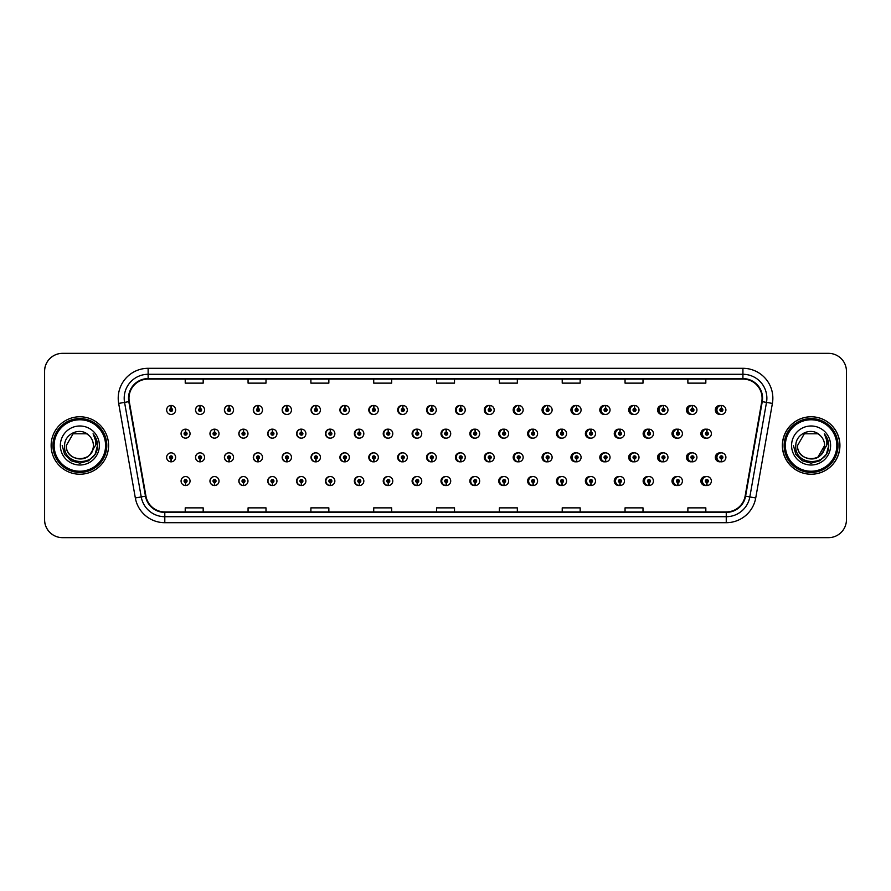 <?xml version="1.0" encoding="UTF-8"?>
<svg xmlns="http://www.w3.org/2000/svg" width="891" height="891" viewBox="0 0 891 891"><rect width="100%" height="100%" fill="white"/><g stroke="black" fill="none" stroke-linecap="round" stroke-linejoin="round"><path stroke-width="1.34" d="M204.574 409.96A4.488 4.488 0 0 0 200.286 405.472A4.488 4.488 0 0 1 204.574 409.96A4.488 4.488 0 0 1 200.085 414.449A4.488 4.488 0 0 1 195.597 409.96A4.488 4.488 0 0 1 199.896 405.472L200.018 408.457A1.492 1.492 0 0 0 198.593 409.96A1.492 1.492 0 0 0 200.085 411.453A1.492 1.492 0 0 0 201.589 409.96A1.492 1.492 0 0 0 200.152 408.457L200.286 405.472A4.488 4.488 0 0 0 195.519 409.96A4.488 4.488 0 0 0 200.052 414.449M233.542 409.96A4.488 4.488 0 0 0 229.243 405.472A4.488 4.488 0 0 1 233.542 409.96A4.488 4.488 0 0 1 229.054 414.449A4.488 4.488 0 0 1 224.565 409.96A4.488 4.488 0 0 1 228.853 405.472L228.987 408.457A1.492 1.492 0 0 0 227.55 409.96A1.492 1.492 0 0 0 229.054 411.453A1.492 1.492 0 0 0 230.546 409.96A1.492 1.492 0 0 0 229.121 408.457L229.243 405.472A4.488 4.488 0 0 0 224.398 409.96A4.488 4.488 0 0 0 228.965 414.438M258.212 405.494A4.488 4.488 0 0 0 253.278 409.96A4.488 4.488 0 0 0 257.889 414.438M287.169 405.494A4.488 4.488 0 0 0 282.157 409.96A4.488 4.488 0 0 0 286.813 414.438M316.127 405.505A4.488 4.488 0 0 0 311.026 409.96A4.488 4.488 0 0 0 315.726 414.438M344.65 405.472A4.488 4.488 0 0 0 339.905 409.96A4.488 4.488 0 0 0 344.65 414.438M373.563 405.483A4.488 4.488 0 0 0 368.785 409.96A4.488 4.488 0 0 0 373.563 414.438M402.487 405.483A4.488 4.488 0 0 0 397.664 409.96A4.488 4.488 0 0 0 402.487 414.426M431.411 405.483A4.488 4.488 0 0 0 426.544 409.96A4.488 4.488 0 0 0 431.411 414.426M460.324 405.483A4.488 4.488 0 0 0 455.424 409.96A4.488 4.488 0 0 0 460.324 414.426M489.248 405.494A4.488 4.488 0 0 0 484.303 409.96A4.488 4.488 0 0 0 489.248 414.415M518.172 405.494A4.488 4.488 0 0 0 513.183 409.96A4.488 4.488 0 0 0 518.172 414.415M547.085 405.505A4.488 4.488 0 0 0 542.051 409.96A4.488 4.488 0 0 0 547.085 414.415M576.009 405.505A4.488 4.488 0 0 0 570.931 409.96A4.488 4.488 0 0 0 576.009 414.404M604.933 405.516A4.488 4.488 0 0 0 599.81 409.96A4.488 4.488 0 0 0 604.933 414.404M633.846 405.516A4.488 4.488 0 0 0 628.69 409.96A4.488 4.488 0 0 0 633.846 414.393M662.77 405.528A4.488 4.488 0 0 0 657.569 409.96A4.488 4.488 0 0 0 662.77 414.382M691.683 405.528A4.488 4.488 0 0 0 686.449 409.96A4.488 4.488 0 0 0 691.683 414.382M720.607 405.539A4.488 4.488 0 0 0 715.328 409.96A4.488 4.488 0 0 0 720.607 414.371M445.845 476.574A4.488 4.488 0 0 0 440.978 481.04A4.488 4.488 0 0 0 445.845 485.517M446.035 485.495A4.488 4.488 0 0 0 446.413 485.428L446.313 483.134M416.932 476.574A4.488 4.488 0 0 0 412.099 481.04A4.488 4.488 0 0 0 416.932 485.517M417.066 485.506A4.488 4.488 0 0 0 417.456 485.45L417.356 483.134M388.008 476.562A4.488 4.488 0 0 0 383.23 481.04A4.488 4.488 0 0 0 388.008 485.517M383.809 481.04A4.488 4.488 0 0 0 388.108 485.528A4.488 4.488 0 0 1 383.809 481.04A4.488 4.488 0 0 1 388.298 476.551A4.488 4.488 0 0 1 392.786 481.04A4.488 4.488 0 0 1 388.498 485.528L388.365 482.543A1.492 1.492 0 0 0 389.801 481.04A1.492 1.492 0 0 0 388.298 479.547A1.492 1.492 0 0 0 386.805 481.04A1.492 1.492 0 0 0 388.231 482.543L388.108 485.528A4.488 4.488 0 0 0 388.498 485.461L388.387 483.134M359.084 476.562A4.488 4.488 0 0 0 354.351 481.04A4.488 4.488 0 0 0 359.084 485.528M354.852 481.04A4.488 4.488 0 0 0 359.14 485.528A4.488 4.488 0 0 1 354.852 481.04A4.488 4.488 0 0 1 359.34 476.551A4.488 4.488 0 0 1 363.829 481.04A4.488 4.488 0 0 1 359.53 485.528L359.407 482.543A1.492 1.492 0 0 0 360.833 481.04A1.492 1.492 0 0 0 359.34 479.547A1.492 1.492 0 0 0 357.837 481.04A1.492 1.492 0 0 0 359.273 482.543L359.14 485.528A4.488 4.488 0 0 0 359.53 485.472L359.429 483.134M301.247 476.562A4.488 4.488 0 0 0 296.592 481.04A4.488 4.488 0 0 0 301.603 485.506L301.503 483.134M330.171 476.562A4.488 4.488 0 0 0 325.471 481.04A4.488 4.488 0 0 0 330.572 485.495L330.472 483.134M214.486 476.551A4.488 4.488 0 0 0 209.953 481.04A4.488 4.488 0 0 0 214.72 485.528L214.597 482.543A1.492 1.492 0 0 0 216.023 481.04A1.492 1.492 0 0 0 214.531 479.547A1.492 1.492 0 0 0 213.027 481.04A1.492 1.492 0 0 0 214.464 482.543L214.497 481.641A0.601 0.601 0 0 1 213.929 481.04A0.601 0.601 0 0 1 214.531 480.449A0.601 0.601 0 0 1 215.132 481.04A0.601 0.601 0 0 1 214.553 481.641L214.597 482.543M243.41 476.562A4.488 4.488 0 0 0 238.833 481.04A4.488 4.488 0 0 0 243.689 485.517L243.555 482.543A1.492 1.492 0 0 0 244.992 481.04A1.492 1.492 0 0 0 243.488 479.547A1.492 1.492 0 0 0 241.996 481.04A1.492 1.492 0 0 0 243.421 482.543L243.466 481.641A0.601 0.601 0 0 1 242.887 481.04A0.601 0.601 0 0 1 243.488 480.449A0.601 0.601 0 0 1 244.089 481.04A0.601 0.601 0 0 1 243.521 481.641L243.555 482.543M272.323 476.562A4.488 4.488 0 0 0 267.712 481.04A4.488 4.488 0 0 0 272.646 485.506L272.546 483.134M474.769 476.574A4.488 4.488 0 0 0 469.858 481.04A4.488 4.488 0 0 0 474.769 485.517M503.682 476.585A4.488 4.488 0 0 0 498.737 481.04A4.488 4.488 0 0 0 503.682 485.506M532.606 476.585A4.488 4.488 0 0 0 527.617 481.04A4.488 4.488 0 0 0 532.606 485.506M561.53 476.585A4.488 4.488 0 0 0 556.496 481.04A4.488 4.488 0 0 0 561.53 485.495M590.443 476.596A4.488 4.488 0 0 0 585.376 481.04A4.488 4.488 0 0 0 590.443 485.495M619.368 476.596A4.488 4.488 0 0 0 614.255 481.04A4.488 4.488 0 0 0 619.368 485.484M648.292 476.607A4.488 4.488 0 0 0 643.135 481.04A4.488 4.488 0 0 0 648.292 485.484M677.205 476.618A4.488 4.488 0 0 0 672.003 481.04A4.488 4.488 0 0 0 677.205 485.472M706.129 476.618A4.488 4.488 0 0 0 700.883 481.04A4.488 4.488 0 0 0 706.129 485.472M185.506 482.543L185.373 485.528A4.488 4.488 0 0 0 185.762 485.528L185.629 482.543A1.492 1.492 0 0 0 187.065 481.04A1.492 1.492 0 0 0 185.562 479.547A1.492 1.492 0 0 0 184.069 481.04A1.492 1.492 0 0 0 185.506 482.543L185.54 481.641A0.601 0.601 0 0 1 184.972 481.04A0.601 0.601 0 0 1 185.562 480.449A0.601 0.601 0 0 1 186.163 481.04A0.601 0.601 0 0 1 185.595 481.641L185.629 482.543M431.411 452.873A4.488 4.488 0 0 0 426.544 457.35A4.488 4.488 0 0 0 431.411 461.816M427.301 457.35A4.488 4.488 0 0 0 431.589 461.828A4.488 4.488 0 0 1 427.301 457.35A4.488 4.488 0 0 1 431.79 452.862A4.488 4.488 0 0 1 436.278 457.35A4.488 4.488 0 0 1 431.979 461.828L431.845 458.843A1.492 1.492 0 0 0 433.282 457.35A1.492 1.492 0 0 0 431.79 455.847A1.492 1.492 0 0 0 430.286 457.35A1.492 1.492 0 0 0 431.723 458.843L431.589 461.828A4.488 4.488 0 0 0 431.979 461.738M402.487 452.873A4.488 4.488 0 0 0 397.664 457.35A4.488 4.488 0 0 0 402.487 461.828M398.333 457.35A4.488 4.488 0 0 0 402.632 461.828A4.488 4.488 0 0 1 398.333 457.35A4.488 4.488 0 0 1 402.821 452.862A4.488 4.488 0 0 1 407.31 457.35A4.488 4.488 0 0 1 403.022 461.828L402.888 458.843A1.492 1.492 0 0 0 404.314 457.35A1.492 1.492 0 0 0 402.821 455.847A1.492 1.492 0 0 0 401.329 457.35A1.492 1.492 0 0 0 402.754 458.843L402.632 461.828A4.488 4.488 0 0 0 403.01 461.75M373.563 452.873A4.488 4.488 0 0 0 368.785 457.35A4.488 4.488 0 0 0 373.563 461.828M369.375 457.35A4.488 4.488 0 0 0 373.663 461.828A4.488 4.488 0 0 1 369.375 457.35A4.488 4.488 0 0 1 373.864 452.862A4.488 4.488 0 0 1 378.352 457.35A4.488 4.488 0 0 1 374.053 461.828L373.93 458.843A1.492 1.492 0 0 0 375.356 457.35A1.492 1.492 0 0 0 373.864 455.847A1.492 1.492 0 0 0 372.36 457.35A1.492 1.492 0 0 0 373.797 458.843L373.663 461.828A4.488 4.488 0 0 0 374.053 461.772M286.813 452.862A4.488 4.488 0 0 0 282.157 457.35A4.488 4.488 0 0 0 287.169 461.805L287.036 458.843A1.492 1.492 0 0 0 288.472 457.35A1.492 1.492 0 0 0 286.98 455.847A1.492 1.492 0 0 0 285.476 457.35A1.492 1.492 0 0 0 286.913 458.843L286.947 457.941A0.601 0.601 0 0 1 286.379 457.35A0.601 0.601 0 0 1 286.98 456.749A0.601 0.601 0 0 1 287.57 457.35A0.601 0.601 0 0 1 287.002 457.941L287.036 458.843M257.889 452.862A4.488 4.488 0 0 0 253.278 457.35A4.488 4.488 0 0 0 258.212 461.816L258.078 458.843A1.492 1.492 0 0 0 259.504 457.35A1.492 1.492 0 0 0 258.011 455.847A1.492 1.492 0 0 0 256.519 457.35A1.492 1.492 0 0 0 257.945 458.843L257.989 457.941A0.601 0.601 0 0 1 257.41 457.35A0.601 0.601 0 0 1 258.011 456.749A0.601 0.601 0 0 1 258.613 457.35A0.601 0.601 0 0 1 258.034 457.941L258.078 458.843M228.965 452.862A4.488 4.488 0 0 0 224.398 457.35A4.488 4.488 0 0 0 229.243 461.816L229.121 458.843A1.492 1.492 0 0 0 230.546 457.35A1.492 1.492 0 0 0 229.054 455.847A1.492 1.492 0 0 0 227.55 457.35A1.492 1.492 0 0 0 228.987 458.843L229.02 457.941A0.601 0.601 0 0 1 228.452 457.35A0.601 0.601 0 0 1 229.054 456.749A0.601 0.601 0 0 1 229.644 457.35A0.601 0.601 0 0 1 229.076 457.941L229.121 458.843M200.052 452.862A4.488 4.488 0 0 0 195.519 457.35A4.488 4.488 0 0 0 200.286 461.828L200.152 458.843A1.492 1.492 0 0 0 201.589 457.35A1.492 1.492 0 0 0 200.085 455.847A1.492 1.492 0 0 0 198.593 457.35A1.492 1.492 0 0 0 200.018 458.843L200.063 457.941A0.601 0.601 0 0 1 199.495 457.35A0.601 0.601 0 0 1 200.085 456.749A0.601 0.601 0 0 1 200.687 457.35A0.601 0.601 0 0 1 200.119 457.941L200.152 458.843M344.65 452.862A4.488 4.488 0 0 0 339.905 457.35A4.488 4.488 0 0 0 344.65 461.828M340.407 457.35A4.488 4.488 0 0 0 344.706 461.828A4.488 4.488 0 0 1 340.407 457.35A4.488 4.488 0 0 1 344.895 452.862A4.488 4.488 0 0 1 349.383 457.35A4.488 4.488 0 0 1 345.095 461.828L344.962 458.843A1.492 1.492 0 0 0 346.399 457.35A1.492 1.492 0 0 0 344.895 455.847A1.492 1.492 0 0 0 343.403 457.35A1.492 1.492 0 0 0 344.839 458.843L344.706 461.828A4.488 4.488 0 0 0 345.095 461.783M315.726 452.862A4.488 4.488 0 0 0 311.026 457.35A4.488 4.488 0 0 0 316.127 461.794L316.004 458.843A1.492 1.492 0 0 0 317.43 457.35A1.492 1.492 0 0 0 315.937 455.847A1.492 1.492 0 0 0 314.445 457.35A1.492 1.492 0 0 0 315.871 458.843L315.915 457.941A0.601 0.601 0 0 1 315.336 457.35A0.601 0.601 0 0 1 315.937 456.749A0.601 0.601 0 0 1 316.539 457.35A0.601 0.601 0 0 1 315.96 457.941L316.004 458.843M460.324 452.884A4.488 4.488 0 0 0 455.424 457.35A4.488 4.488 0 0 0 460.324 461.816M456.259 457.35A4.488 4.488 0 0 0 460.547 461.828A4.488 4.488 0 0 1 456.259 457.35A4.488 4.488 0 0 1 460.747 452.862A4.488 4.488 0 0 1 465.236 457.35A4.488 4.488 0 0 1 460.948 461.828L460.814 458.843A1.492 1.492 0 0 0 462.24 457.35A1.492 1.492 0 0 0 460.747 455.847A1.492 1.492 0 0 0 459.255 457.35A1.492 1.492 0 0 0 460.68 458.843L460.547 461.828A4.488 4.488 0 0 0 460.937 461.716M489.248 452.884A4.488 4.488 0 0 0 484.303 457.35A4.488 4.488 0 0 0 489.248 461.816M518.172 452.884A4.488 4.488 0 0 0 513.183 457.35A4.488 4.488 0 0 0 518.172 461.805M547.085 452.895A4.488 4.488 0 0 0 542.051 457.35A4.488 4.488 0 0 0 547.085 461.805M576.009 452.895A4.488 4.488 0 0 0 570.931 457.35A4.488 4.488 0 0 0 576.009 461.794M604.933 452.906A4.488 4.488 0 0 0 599.81 457.35A4.488 4.488 0 0 0 604.933 461.794M633.846 452.906A4.488 4.488 0 0 0 628.69 457.35A4.488 4.488 0 0 0 633.846 461.783M662.77 452.918A4.488 4.488 0 0 0 657.569 457.35A4.488 4.488 0 0 0 662.77 461.783M691.683 452.929A4.488 4.488 0 0 0 686.449 457.35A4.488 4.488 0 0 0 691.683 461.772M720.607 452.929A4.488 4.488 0 0 0 715.328 457.35A4.488 4.488 0 0 0 720.607 461.761M171.061 458.843L170.927 461.828A4.488 4.488 0 0 0 171.328 461.828L171.195 458.843A1.492 1.492 0 0 0 172.62 457.35A1.492 1.492 0 0 0 171.128 455.847A1.492 1.492 0 0 0 169.635 457.35A1.492 1.492 0 0 0 171.061 458.843L171.105 457.941A0.601 0.601 0 0 1 170.526 457.35A0.601 0.601 0 0 1 171.128 456.749A0.601 0.601 0 0 1 171.729 457.35A0.601 0.601 0 0 1 171.15 457.941L171.195 458.843M445.845 429.184A4.488 4.488 0 0 0 440.978 433.65A4.488 4.488 0 0 0 445.845 438.127M416.932 429.172A4.488 4.488 0 0 0 412.099 433.65A4.488 4.488 0 0 0 416.932 438.127M388.008 429.172A4.488 4.488 0 0 0 383.23 433.65A4.488 4.488 0 0 0 388.008 438.127M359.084 429.172A4.488 4.488 0 0 0 354.351 433.65A4.488 4.488 0 0 0 359.084 438.138M305.903 433.65A4.488 4.488 0 0 0 301.615 429.172A4.488 4.488 0 0 1 305.903 433.65A4.488 4.488 0 0 1 301.414 438.138A4.488 4.488 0 0 1 296.926 433.65A4.488 4.488 0 0 1 301.214 429.172L301.347 432.157A1.492 1.492 0 0 0 299.922 433.65A1.492 1.492 0 0 0 301.414 435.153A1.492 1.492 0 0 0 302.907 433.65A1.492 1.492 0 0 0 301.481 432.157L301.615 429.172A4.488 4.488 0 0 0 296.592 433.65A4.488 4.488 0 0 0 301.247 438.138M334.86 433.65A4.488 4.488 0 0 0 330.572 429.172A4.488 4.488 0 0 1 334.86 433.65A4.488 4.488 0 0 1 330.372 438.138A4.488 4.488 0 0 1 325.883 433.65A4.488 4.488 0 0 1 330.182 429.172L330.316 432.157A1.492 1.492 0 0 0 328.879 433.65A1.492 1.492 0 0 0 330.372 435.153A1.492 1.492 0 0 0 331.875 433.65A1.492 1.492 0 0 0 330.438 432.157L330.572 429.172A4.488 4.488 0 0 0 325.471 433.65A4.488 4.488 0 0 0 330.171 438.138M219.019 433.65A4.488 4.488 0 0 0 214.72 429.172A4.488 4.488 0 0 1 219.019 433.65A4.488 4.488 0 0 1 214.531 438.138A4.488 4.488 0 0 1 210.042 433.65A4.488 4.488 0 0 1 214.33 429.172L214.464 432.157A1.492 1.492 0 0 0 213.027 433.65A1.492 1.492 0 0 0 214.531 435.153A1.492 1.492 0 0 0 216.023 433.65A1.492 1.492 0 0 0 214.597 432.157L214.72 429.172A4.488 4.488 0 0 0 209.953 433.65A4.488 4.488 0 0 0 214.486 438.138M247.976 433.65A4.488 4.488 0 0 0 243.689 429.172A4.488 4.488 0 0 1 247.976 433.65A4.488 4.488 0 0 1 243.488 438.138A4.488 4.488 0 0 1 239 433.65A4.488 4.488 0 0 1 243.299 429.172L243.421 432.157A1.492 1.492 0 0 0 241.996 433.65A1.492 1.492 0 0 0 243.488 435.153A1.492 1.492 0 0 0 244.992 433.65A1.492 1.492 0 0 0 243.555 432.157L243.689 429.172A4.488 4.488 0 0 0 238.833 433.65A4.488 4.488 0 0 0 243.41 438.138M276.945 433.65A4.488 4.488 0 0 0 272.646 429.172A4.488 4.488 0 0 1 276.945 433.65A4.488 4.488 0 0 1 272.457 438.138A4.488 4.488 0 0 1 267.968 433.65A4.488 4.488 0 0 1 272.256 429.172L272.39 432.157A1.492 1.492 0 0 0 270.953 433.65A1.492 1.492 0 0 0 272.457 435.153A1.492 1.492 0 0 0 273.949 433.65A1.492 1.492 0 0 0 272.512 432.157L272.646 429.172A4.488 4.488 0 0 0 267.712 433.65A4.488 4.488 0 0 0 272.323 438.138M474.769 429.184A4.488 4.488 0 0 0 469.858 433.65A4.488 4.488 0 0 0 474.769 438.116M503.682 429.184A4.488 4.488 0 0 0 498.737 433.65A4.488 4.488 0 0 0 503.682 438.116M532.606 429.195A4.488 4.488 0 0 0 527.617 433.65A4.488 4.488 0 0 0 532.606 438.116M561.53 429.195A4.488 4.488 0 0 0 556.496 433.65A4.488 4.488 0 0 0 561.53 438.105M590.443 429.206A4.488 4.488 0 0 0 585.376 433.65A4.488 4.488 0 0 0 590.443 438.105M619.368 429.206A4.488 4.488 0 0 0 614.255 433.65A4.488 4.488 0 0 0 619.368 438.094M648.292 429.217A4.488 4.488 0 0 0 643.135 433.65A4.488 4.488 0 0 0 648.292 438.094M677.205 429.217A4.488 4.488 0 0 0 672.003 433.65A4.488 4.488 0 0 0 677.205 438.082M706.129 429.228A4.488 4.488 0 0 0 700.883 433.65A4.488 4.488 0 0 0 706.129 438.071M345.095 405.528A4.488 4.488 0 0 0 344.706 405.483L344.839 408.457A1.492 1.492 0 0 0 343.403 409.96A1.492 1.492 0 0 0 344.895 411.453A1.492 1.492 0 0 0 346.399 409.96A1.492 1.492 0 0 0 344.962 408.457L344.928 409.359A0.601 0.601 0 0 1 345.496 409.96A0.601 0.601 0 0 1 344.895 410.551A0.601 0.601 0 0 1 344.305 409.96A0.601 0.601 0 0 1 344.873 409.359L344.839 408.457M374.053 405.539A4.488 4.488 0 0 0 373.663 405.483L373.797 408.457A1.492 1.492 0 0 0 372.36 409.96A1.492 1.492 0 0 0 373.864 411.453A1.492 1.492 0 0 0 375.356 409.96A1.492 1.492 0 0 0 373.93 408.457L373.886 409.359A0.601 0.601 0 0 1 374.454 409.96A0.601 0.601 0 0 1 373.864 410.551A0.601 0.601 0 0 1 373.262 409.96A0.601 0.601 0 0 1 373.83 409.359L373.797 408.457M171.195 408.457L171.328 405.472A4.488 4.488 0 0 0 170.927 405.472L171.061 408.457A1.492 1.492 0 0 0 169.635 409.96A1.492 1.492 0 0 0 171.128 411.453A1.492 1.492 0 0 0 172.62 409.96A1.492 1.492 0 0 0 171.195 408.457L171.15 409.359A0.601 0.601 0 0 1 171.729 409.96A0.601 0.601 0 0 1 171.128 410.551A0.601 0.601 0 0 1 170.526 409.96A0.601 0.601 0 0 1 171.105 409.359L171.061 408.457M446.413 429.262A4.488 4.488 0 0 0 446.035 429.195L446.135 431.556M417.456 429.25A4.488 4.488 0 0 0 417.066 429.195L417.2 432.157A1.492 1.492 0 0 0 415.763 433.65A1.492 1.492 0 0 0 417.266 435.153A1.492 1.492 0 0 0 418.759 433.65A1.492 1.492 0 0 0 417.322 432.157L417.289 433.059A0.601 0.601 0 0 1 417.857 433.65A0.601 0.601 0 0 1 417.266 434.251A0.601 0.601 0 0 1 416.665 433.65A0.601 0.601 0 0 1 417.233 433.059L417.2 432.157M388.498 429.228A4.488 4.488 0 0 0 388.108 429.184L388.231 432.157A1.492 1.492 0 0 0 386.805 433.65A1.492 1.492 0 0 0 388.298 435.153A1.492 1.492 0 0 0 389.801 433.65A1.492 1.492 0 0 0 388.365 432.157L388.331 433.059A0.601 0.601 0 0 1 388.899 433.65A0.601 0.601 0 0 1 388.298 434.251A0.601 0.601 0 0 1 387.696 433.65A0.601 0.601 0 0 1 388.276 433.059L388.231 432.157M359.53 429.217A4.488 4.488 0 0 0 359.14 429.172L359.273 432.157A1.492 1.492 0 0 0 357.837 433.65A1.492 1.492 0 0 0 359.34 435.153A1.492 1.492 0 0 0 360.833 433.65A1.492 1.492 0 0 0 359.407 432.157L359.363 433.059A0.601 0.601 0 0 1 359.942 433.65A0.601 0.601 0 0 1 359.34 434.251A0.601 0.601 0 0 1 358.739 433.65A0.601 0.601 0 0 1 359.307 433.059L359.273 432.157M475.382 429.284A4.488 4.488 0 0 0 474.992 429.206L475.126 432.157A1.492 1.492 0 0 0 473.689 433.65A1.492 1.492 0 0 0 475.181 435.153A1.492 1.492 0 0 0 476.685 433.65A1.492 1.492 0 0 0 475.248 432.157L475.215 433.059A0.601 0.601 0 0 1 475.783 433.65A0.601 0.601 0 0 1 475.181 434.251A0.601 0.601 0 0 1 474.591 433.65A0.601 0.601 0 0 1 475.159 433.059L475.126 432.157M185.629 432.157L185.762 429.172A4.488 4.488 0 0 0 185.373 429.172L185.506 432.157A1.492 1.492 0 0 0 184.069 433.65A1.492 1.492 0 0 0 185.562 435.153A1.492 1.492 0 0 0 187.065 433.65A1.492 1.492 0 0 0 185.629 432.157L185.595 433.059A0.601 0.601 0 0 1 186.163 433.65A0.601 0.601 0 0 1 185.562 434.251A0.601 0.601 0 0 1 184.972 433.65A0.601 0.601 0 0 1 185.54 433.059L185.506 432.157M51.132 445.5A28.724 28.724 0 0 0 79.856 474.224A28.724 28.724 0 0 0 108.579 445.5A28.724 28.724 0 0 0 79.856 416.776A28.724 28.724 0 0 0 51.132 445.5A28.724 28.724 0 0 0 79.856 474.224A28.724 28.724 0 0 0 108.579 445.5A28.724 28.724 0 0 0 79.856 416.776A28.724 28.724 0 0 0 51.132 445.5M782.487 445.5A28.724 28.724 0 0 0 811.2 474.224A28.724 28.724 0 0 0 839.923 445.5A28.724 28.724 0 0 0 811.2 416.776A28.724 28.724 0 0 0 782.487 445.5M128.983 398.232A19.145 19.145 0 0 1 148.129 379.076L742.927 379.076A19.145 19.145 0 0 1 761.783 401.551L745.121 496.098A19.145 19.145 0 0 1 726.254 511.924L164.802 511.924A19.145 19.145 0 0 1 145.946 496.098L129.273 401.551A19.145 19.145 0 0 1 128.983 398.232M128.504 398.232A19.624 19.624 0 0 0 128.805 401.641L145.478 496.176A19.624 19.624 0 0 0 164.802 512.403L726.254 512.403A19.624 19.624 0 0 0 745.589 496.176L762.262 401.641A19.624 19.624 0 0 0 742.927 378.597L148.129 378.597A19.624 19.624 0 0 0 128.504 398.232M118.67 403.423A29.915 29.915 0 0 1 148.129 368.306L742.927 368.306A29.915 29.915 0 0 1 772.397 403.423L755.724 497.969A29.915 29.915 0 0 1 726.254 522.694L164.802 522.694A29.915 29.915 0 0 1 135.332 497.969L118.67 403.423L124.562 402.387A23.934 23.934 0 0 1 148.129 374.287L742.927 374.287A23.934 23.934 0 0 1 766.505 402.387L749.832 496.933A23.934 23.934 0 0 1 726.254 516.713L164.802 516.713A23.934 23.934 0 0 1 141.235 496.933L124.562 402.387A23.934 23.934 0 0 1 124.194 398.232M846.45 371.302A17.954 17.954 0 0 0 828.496 353.348L62.559 353.348A17.954 17.954 0 0 0 44.606 371.302L44.606 519.698A17.954 17.954 0 0 0 62.559 537.652L828.496 537.652A17.954 17.954 0 0 0 846.45 519.698L846.45 371.302M436.557 379.076L436.557 383.13L454.51 383.13L454.51 379.076M373.719 379.076L373.719 383.13L391.672 383.13L391.672 379.076M310.892 379.076L310.892 383.13L328.846 383.13L328.846 379.076M248.066 379.076L248.066 383.13L266.008 383.13L266.008 379.076M185.228 379.076L185.228 383.13L203.181 383.13L203.181 379.076M499.383 379.076L499.383 383.13L517.337 383.13L517.337 379.076M562.221 379.076L562.221 383.13L580.164 383.13L580.164 379.076M625.048 379.076L625.048 383.13L643.001 383.13L643.001 379.076M687.874 379.076L687.874 383.13L705.828 383.13L705.828 379.076M454.51 511.924L454.51 507.87L436.557 507.87L436.557 511.924M391.672 511.924L391.672 507.87L373.719 507.87L373.719 511.924M328.846 511.924L328.846 507.87L310.892 507.87L310.892 511.924M266.008 511.924L266.008 507.87L248.066 507.87L248.066 511.924M203.181 511.924L203.181 507.87L185.228 507.87L185.228 511.924M517.337 511.924L517.337 507.87L499.383 507.87L499.383 511.924M580.164 511.924L580.164 507.87L562.221 507.87L562.221 511.924M643.001 511.924L643.001 507.87L625.048 507.87L625.048 511.924M705.828 511.924L705.828 507.87L687.874 507.87L687.874 511.924M828.441 353.348L62.504 353.348A17.954 17.954 0 0 0 44.55 371.302L44.55 519.698A17.954 17.954 0 0 0 62.504 537.652L828.441 537.652M190.05 433.65A4.488 4.488 0 0 0 185.762 429.172A4.488 4.488 0 0 1 190.05 433.65A4.488 4.488 0 0 1 185.562 438.138A4.488 4.488 0 0 1 181.073 433.65A4.488 4.488 0 0 1 185.373 429.172M166.639 457.35A4.488 4.488 0 0 0 170.927 461.828A4.488 4.488 0 0 1 166.639 457.35A4.488 4.488 0 0 1 171.128 452.862A4.488 4.488 0 0 1 175.616 457.35A4.488 4.488 0 0 1 171.328 461.828M181.073 481.04A4.488 4.488 0 0 0 185.373 485.528A4.488 4.488 0 0 1 181.073 481.04A4.488 4.488 0 0 1 185.562 476.551A4.488 4.488 0 0 1 190.05 481.04A4.488 4.488 0 0 1 185.762 485.528M175.616 409.96A4.488 4.488 0 0 0 171.328 405.472A4.488 4.488 0 0 1 175.616 409.96A4.488 4.488 0 0 1 171.128 414.449A4.488 4.488 0 0 1 166.639 409.96A4.488 4.488 0 0 1 170.927 405.472M105.584 445.5A25.728 25.728 0 0 0 79.856 419.772A25.728 25.728 0 0 0 54.128 445.5A25.728 25.728 0 0 0 79.856 471.228A25.728 25.728 0 0 0 105.584 445.5M106.786 445.5A26.93 26.93 0 0 0 79.856 418.57A26.93 26.93 0 0 0 52.925 445.5A26.93 26.93 0 0 0 79.856 472.43A26.93 26.93 0 0 0 106.786 445.5M93.332 434.117C96.072 437.436 97.453 441.223 97.498 445.5C97.442 441.067 95.972 437.169 93.065 433.806C95.27 437.436 96.05 441.335 95.404 445.5L90.225 454.187A13.532 13.532 0 0 0 93.377 445.5C94.212 462.952 65.5 462.952 66.324 445.5L73.095 433.783L86.616 433.783L88.721 435.276C80.413 426.577 64.43 433.75 64.586 445.5C63.061 466.383 96.919 466.929 97.464 446.514L97.498 445.645M93.377 445.5C94.212 462.952 65.5 462.952 66.324 445.5L73.095 433.783L86.616 433.783L88.721 435.276L86.616 433.783L73.095 433.783L66.324 445.5C65.5 462.952 94.212 462.952 93.377 445.5C94.212 462.952 65.5 462.952 66.324 445.5C65.5 462.952 94.212 462.952 93.377 445.5C94.212 462.952 65.5 462.952 66.324 445.5C65.5 462.952 94.212 462.952 93.377 445.5C94.212 462.952 65.5 462.952 66.324 445.5C65.5 462.952 94.212 462.952 93.377 445.5A13.532 13.532 0 0 0 88.721 435.276M90.225 454.187C83.041 463.899 65.622 457.684 66.324 445.5M60.343 445.5A19.513 19.513 0 0 0 79.856 465.013A19.513 19.513 0 0 0 99.369 445.5A19.513 19.513 0 0 0 79.856 425.987A19.513 19.513 0 0 0 60.343 445.5M93.199 433.962L97.487 446.012L93.199 433.962L97.487 446.012L93.199 433.962L97.487 446.012L93.199 433.962L97.487 446.012L93.199 433.962L97.487 446.012L93.199 433.962L97.498 445.5L95.137 454.321L88.677 460.781L79.856 463.142L71.035 460.781L64.575 454.321L62.214 445.5M836.816 445.5A25.728 25.728 0 0 0 811.088 419.772A25.728 25.728 0 0 0 785.35 445.5A25.728 25.728 0 0 0 811.088 471.228A25.728 25.728 0 0 0 836.816 445.5M838.008 445.5A26.93 26.93 0 0 0 811.088 418.57A26.93 26.93 0 0 0 784.158 445.5A26.93 26.93 0 0 0 811.088 472.43A26.93 26.93 0 0 0 838.008 445.5M839.812 445.5A28.724 28.724 0 0 0 811.088 416.776A28.724 28.724 0 0 0 782.365 445.5A28.724 28.724 0 0 0 811.088 474.224A28.724 28.724 0 0 0 839.812 445.5M817.849 433.783L819.943 435.276C811.645 426.577 795.663 433.75 795.808 445.5C794.293 466.383 828.151 466.929 828.697 446.514L828.73 445.5C828.675 441.067 827.204 437.169 824.298 433.806C826.503 437.436 827.282 441.335 826.625 445.5L821.446 454.187A13.532 13.532 0 0 0 824.609 445.5L817.849 457.217M821.446 454.187C814.274 463.899 796.855 457.684 797.556 445.5C796.732 462.952 825.445 462.952 824.609 445.5C825.445 462.952 796.732 462.952 797.556 445.5C796.732 462.952 825.445 462.952 824.609 445.5C825.445 462.952 796.732 462.952 797.556 445.5C796.732 462.952 825.445 462.952 824.609 445.5C825.445 462.952 796.732 462.952 797.556 445.5C796.732 462.952 825.445 462.952 824.609 445.5C825.445 462.952 796.732 462.952 797.556 445.5L804.317 433.783M797.556 445.5L804.317 433.783L817.849 433.783L819.943 435.276L817.849 433.783L804.317 433.783L797.556 445.5M824.609 445.5A13.532 13.532 0 0 0 819.943 435.276M824.565 434.117C827.293 437.436 828.686 441.223 828.73 445.5L828.73 445.645M791.576 445.5A19.513 19.513 0 0 0 811.088 465.013A19.513 19.513 0 0 0 830.601 445.5A19.513 19.513 0 0 0 811.088 425.987A19.513 19.513 0 0 0 791.576 445.5M824.431 433.962L828.719 446.012L824.431 433.962L828.719 446.012L824.431 433.962L828.719 446.012L824.431 433.962L828.719 446.012L824.431 433.962L828.719 446.012L824.431 433.962L828.73 445.5L826.358 454.321L819.909 460.781L811.088 463.142L802.268 460.781L795.808 454.321L793.447 445.5M214.597 432.157L214.553 433.059A0.601 0.601 0 0 1 215.132 433.65A0.601 0.601 0 0 1 214.531 434.251A0.601 0.601 0 0 1 213.929 433.65A0.601 0.601 0 0 1 214.497 433.059L214.464 432.157M243.555 432.157L243.521 433.059A0.601 0.601 0 0 1 244.089 433.65A0.601 0.601 0 0 1 243.488 434.251A0.601 0.601 0 0 1 242.887 433.65A0.601 0.601 0 0 1 243.466 433.059L243.421 432.157M272.512 432.157L272.479 433.059A0.601 0.601 0 0 1 273.047 433.65A0.601 0.601 0 0 1 272.457 434.251A0.601 0.601 0 0 1 271.855 433.65A0.601 0.601 0 0 1 272.423 433.059L272.39 432.157M272.356 431.556L272.256 429.172M301.481 432.157L301.436 433.059A0.601 0.601 0 0 1 302.016 433.65A0.601 0.601 0 0 1 301.414 434.251A0.601 0.601 0 0 1 300.813 433.65A0.601 0.601 0 0 1 301.392 433.059L301.347 432.157M301.325 431.556L301.214 429.172M214.464 482.543L214.33 485.528A4.488 4.488 0 0 1 210.042 481.04A4.488 4.488 0 0 1 214.531 476.551A4.488 4.488 0 0 1 219.019 481.04A4.488 4.488 0 0 1 214.72 485.528M214.33 485.528L214.33 485.528A4.488 4.488 0 0 1 210.042 481.04M243.421 482.543L243.299 485.528A4.488 4.488 0 0 1 239 481.04A4.488 4.488 0 0 1 243.488 476.551A4.488 4.488 0 0 1 247.976 481.04A4.488 4.488 0 0 1 243.689 485.528M243.299 485.528L243.299 485.528A4.488 4.488 0 0 1 239 481.04M272.39 482.543L272.256 485.528A4.488 4.488 0 0 1 267.968 481.04A4.488 4.488 0 0 1 272.457 476.551A4.488 4.488 0 0 1 276.945 481.04A4.488 4.488 0 0 1 272.646 485.528L272.512 482.543A1.492 1.492 0 0 0 273.949 481.04A1.492 1.492 0 0 0 272.457 479.547A1.492 1.492 0 0 0 270.953 481.04A1.492 1.492 0 0 0 272.39 482.543L272.423 481.641A0.601 0.601 0 0 1 271.855 481.04A0.601 0.601 0 0 1 272.457 480.449A0.601 0.601 0 0 1 273.047 481.04A0.601 0.601 0 0 1 272.479 481.641L272.512 482.543M272.256 485.528L272.256 485.528A4.488 4.488 0 0 1 267.968 481.04M301.347 482.543L301.214 485.528A4.488 4.488 0 0 1 296.926 481.04A4.488 4.488 0 0 1 301.414 476.551A4.488 4.488 0 0 1 305.903 481.04A4.488 4.488 0 0 1 301.615 485.528L301.481 482.543A1.492 1.492 0 0 0 302.907 481.04A1.492 1.492 0 0 0 301.414 479.547A1.492 1.492 0 0 0 299.922 481.04A1.492 1.492 0 0 0 301.347 482.543L301.392 481.641A0.601 0.601 0 0 1 300.813 481.04A0.601 0.601 0 0 1 301.414 480.449A0.601 0.601 0 0 1 302.016 481.04A0.601 0.601 0 0 1 301.436 481.641L301.481 482.543M301.214 485.528L301.214 485.528A4.488 4.488 0 0 1 296.926 481.04M200.018 458.843L199.896 461.828A4.488 4.488 0 0 1 195.597 457.35A4.488 4.488 0 0 1 200.085 452.862A4.488 4.488 0 0 1 204.574 457.35A4.488 4.488 0 0 1 200.286 461.828M199.896 461.828L199.896 461.839A4.488 4.488 0 0 1 195.597 457.35M228.987 458.843L228.853 461.828A4.488 4.488 0 0 1 224.565 457.35A4.488 4.488 0 0 1 229.054 452.862A4.488 4.488 0 0 1 233.542 457.35A4.488 4.488 0 0 1 229.243 461.828M228.853 461.828L228.853 461.839A4.488 4.488 0 0 1 224.565 457.35M257.945 458.843L257.822 461.828A4.488 4.488 0 0 1 253.523 457.35A4.488 4.488 0 0 1 258.011 452.862A4.488 4.488 0 0 1 262.5 457.35A4.488 4.488 0 0 1 258.212 461.828M257.822 461.828L257.822 461.839A4.488 4.488 0 0 1 253.523 457.35M286.913 458.843L286.779 461.828A4.488 4.488 0 0 1 282.492 457.35A4.488 4.488 0 0 1 286.98 452.862A4.488 4.488 0 0 1 291.468 457.35A4.488 4.488 0 0 1 287.169 461.828M286.779 461.828L286.779 461.839A4.488 4.488 0 0 1 282.492 457.35M200.152 408.457L200.119 409.359A0.601 0.601 0 0 1 200.687 409.96A0.601 0.601 0 0 1 200.085 410.551A0.601 0.601 0 0 1 199.495 409.96A0.601 0.601 0 0 1 200.063 409.359L200.018 408.457M229.121 408.457L229.076 409.359A0.601 0.601 0 0 1 229.644 409.96A0.601 0.601 0 0 1 229.054 410.551A0.601 0.601 0 0 1 228.452 409.96A0.601 0.601 0 0 1 229.02 409.359L228.987 408.457M258.078 408.457L258.212 405.472A4.488 4.488 0 0 1 262.5 409.96A4.488 4.488 0 0 1 258.011 414.449A4.488 4.488 0 0 1 253.523 409.96A4.488 4.488 0 0 1 257.822 405.472L257.945 408.457A1.492 1.492 0 0 0 256.519 409.96A1.492 1.492 0 0 0 258.011 411.453A1.492 1.492 0 0 0 259.504 409.96A1.492 1.492 0 0 0 258.078 408.457L258.034 409.359A0.601 0.601 0 0 1 258.613 409.96A0.601 0.601 0 0 1 258.011 410.551A0.601 0.601 0 0 1 257.41 409.96A0.601 0.601 0 0 1 257.989 409.359L257.945 408.457M287.036 408.457L287.169 405.472A4.488 4.488 0 0 1 291.468 409.96A4.488 4.488 0 0 1 286.98 414.449A4.488 4.488 0 0 1 282.492 409.96A4.488 4.488 0 0 1 286.779 405.472L286.913 408.457A1.492 1.492 0 0 0 285.476 409.96A1.492 1.492 0 0 0 286.98 411.453A1.492 1.492 0 0 0 288.472 409.96A1.492 1.492 0 0 0 287.036 408.457L287.002 409.359A0.601 0.601 0 0 1 287.57 409.96A0.601 0.601 0 0 1 286.98 410.551A0.601 0.601 0 0 1 286.379 409.96A0.601 0.601 0 0 1 286.947 409.359L286.913 408.457M316.004 408.457L316.138 405.472A4.488 4.488 0 0 1 320.426 409.96A4.488 4.488 0 0 1 315.937 414.449A4.488 4.488 0 0 1 311.449 409.96A4.488 4.488 0 0 1 315.737 405.472L315.871 408.457A1.492 1.492 0 0 0 314.445 409.96A1.492 1.492 0 0 0 315.937 411.453A1.492 1.492 0 0 0 317.43 409.96A1.492 1.492 0 0 0 316.004 408.457L315.96 409.359A0.601 0.601 0 0 1 316.539 409.96A0.601 0.601 0 0 1 315.937 410.551A0.601 0.601 0 0 1 315.336 409.96A0.601 0.601 0 0 1 315.915 409.359L315.871 408.457M344.962 408.457L345.095 405.472A4.488 4.488 0 0 1 349.383 409.96A4.488 4.488 0 0 1 344.895 414.449A4.488 4.488 0 0 1 340.407 409.96A4.488 4.488 0 0 1 344.706 405.472M373.93 408.457L374.053 405.472A4.488 4.488 0 0 1 378.352 409.96A4.488 4.488 0 0 1 373.864 414.449A4.488 4.488 0 0 1 369.375 409.96A4.488 4.488 0 0 1 373.663 405.472M402.888 408.457L403.022 405.472A4.488 4.488 0 0 1 407.31 409.96A4.488 4.488 0 0 1 402.821 414.449A4.488 4.488 0 0 1 398.333 409.96A4.488 4.488 0 0 1 402.632 405.472L402.754 408.457A1.492 1.492 0 0 0 401.329 409.96A1.492 1.492 0 0 0 402.821 411.453A1.492 1.492 0 0 0 404.314 409.96A1.492 1.492 0 0 0 402.888 408.457L402.855 409.359A0.601 0.601 0 0 1 403.423 409.96A0.601 0.601 0 0 1 402.821 410.551A0.601 0.601 0 0 1 402.22 409.96A0.601 0.601 0 0 1 402.799 409.359L402.754 408.457M431.845 408.457L431.979 405.472A4.488 4.488 0 0 1 436.278 409.96A4.488 4.488 0 0 1 431.79 414.449A4.488 4.488 0 0 1 427.301 409.96A4.488 4.488 0 0 1 431.589 405.472L431.723 408.457A1.492 1.492 0 0 0 430.286 409.96A1.492 1.492 0 0 0 431.79 411.453A1.492 1.492 0 0 0 433.282 409.96A1.492 1.492 0 0 0 431.845 408.457L431.812 409.359A0.601 0.601 0 0 1 432.38 409.96A0.601 0.601 0 0 1 431.79 410.551A0.601 0.601 0 0 1 431.188 409.96A0.601 0.601 0 0 1 431.756 409.359L431.723 408.457M460.814 408.457L460.948 405.472A4.488 4.488 0 0 1 465.236 409.96A4.488 4.488 0 0 1 460.747 414.449A4.488 4.488 0 0 1 456.259 409.96A4.488 4.488 0 0 1 460.547 405.472L460.68 408.457A1.492 1.492 0 0 0 459.255 409.96A1.492 1.492 0 0 0 460.747 411.453A1.492 1.492 0 0 0 462.24 409.96A1.492 1.492 0 0 0 460.814 408.457L460.77 409.359A0.601 0.601 0 0 1 461.349 409.96A0.601 0.601 0 0 1 460.747 410.551A0.601 0.601 0 0 1 460.146 409.96A0.601 0.601 0 0 1 460.725 409.359L460.68 408.457M489.772 408.457L489.905 405.472A4.488 4.488 0 0 1 494.193 409.96A4.488 4.488 0 0 1 489.705 414.449A4.488 4.488 0 0 1 485.216 409.96A4.488 4.488 0 0 1 489.515 405.472L489.649 408.457A1.492 1.492 0 0 0 488.212 409.96A1.492 1.492 0 0 0 489.705 411.453A1.492 1.492 0 0 0 491.208 409.96A1.492 1.492 0 0 0 489.772 408.457L489.738 409.359A0.601 0.601 0 0 1 490.306 409.96A0.601 0.601 0 0 1 489.705 410.551A0.601 0.601 0 0 1 489.114 409.96A0.601 0.601 0 0 1 489.682 409.359L489.649 408.457M518.74 408.457L518.863 405.472A4.488 4.488 0 0 1 523.162 409.96A4.488 4.488 0 0 1 518.673 414.449A4.488 4.488 0 0 1 514.185 409.96A4.488 4.488 0 0 1 518.473 405.472L518.607 408.457A1.492 1.492 0 0 0 517.17 409.96A1.492 1.492 0 0 0 518.673 411.453A1.492 1.492 0 0 0 520.166 409.96A1.492 1.492 0 0 0 518.74 408.457L518.696 409.359A0.601 0.601 0 0 1 519.275 409.96A0.601 0.601 0 0 1 518.673 410.551A0.601 0.601 0 0 1 518.072 409.96A0.601 0.601 0 0 1 518.64 409.359L518.607 408.457M547.698 408.457L547.831 405.472A4.488 4.488 0 0 1 552.119 409.96A4.488 4.488 0 0 1 547.631 414.449A4.488 4.488 0 0 1 543.142 409.96A4.488 4.488 0 0 1 547.442 405.472L547.564 408.457A1.492 1.492 0 0 0 546.138 409.96A1.492 1.492 0 0 0 547.631 411.453A1.492 1.492 0 0 0 549.123 409.96A1.492 1.492 0 0 0 547.698 408.457L547.664 409.359A0.601 0.601 0 0 1 548.232 409.96A0.601 0.601 0 0 1 547.631 410.551A0.601 0.601 0 0 1 547.029 409.96A0.601 0.601 0 0 1 547.609 409.359L547.564 408.457M576.655 408.457L576.789 405.472A4.488 4.488 0 0 1 581.088 409.96A4.488 4.488 0 0 1 576.6 414.449A4.488 4.488 0 0 1 572.111 409.96A4.488 4.488 0 0 1 576.399 405.472L576.533 408.457A1.492 1.492 0 0 0 575.096 409.96A1.492 1.492 0 0 0 576.6 411.453A1.492 1.492 0 0 0 578.092 409.96A1.492 1.492 0 0 0 576.655 408.457L576.622 409.359A0.601 0.601 0 0 1 577.19 409.96A0.601 0.601 0 0 1 576.6 410.551A0.601 0.601 0 0 1 575.998 409.96A0.601 0.601 0 0 1 576.566 409.359L576.533 408.457M605.624 408.457L605.757 405.472A4.488 4.488 0 0 1 610.045 409.96A4.488 4.488 0 0 1 605.557 414.449A4.488 4.488 0 0 1 601.069 409.96A4.488 4.488 0 0 1 605.357 405.472L605.49 408.457A1.492 1.492 0 0 0 604.065 409.96A1.492 1.492 0 0 0 605.557 411.453A1.492 1.492 0 0 0 607.049 409.96A1.492 1.492 0 0 0 605.624 408.457L605.579 409.359A0.601 0.601 0 0 1 606.158 409.96A0.601 0.601 0 0 1 605.557 410.551A0.601 0.601 0 0 1 604.956 409.96A0.601 0.601 0 0 1 605.535 409.359L605.49 408.457M634.581 408.457L634.715 405.472A4.488 4.488 0 0 1 639.003 409.96A4.488 4.488 0 0 1 634.515 414.449A4.488 4.488 0 0 1 630.026 409.96A4.488 4.488 0 0 1 634.325 405.472L634.459 408.457A1.492 1.492 0 0 0 633.022 409.96A1.492 1.492 0 0 0 634.515 411.453A1.492 1.492 0 0 0 636.018 409.96A1.492 1.492 0 0 0 634.581 408.457L634.548 409.359A0.601 0.601 0 0 1 635.116 409.96A0.601 0.601 0 0 1 634.515 410.551A0.601 0.601 0 0 1 633.924 409.96A0.601 0.601 0 0 1 634.492 409.359L634.459 408.457M663.55 408.457L663.672 405.472A4.488 4.488 0 0 1 667.972 409.96A4.488 4.488 0 0 1 663.483 414.449A4.488 4.488 0 0 1 658.995 409.96A4.488 4.488 0 0 1 663.283 405.472L663.416 408.457A1.492 1.492 0 0 0 661.98 409.96A1.492 1.492 0 0 0 663.483 411.453A1.492 1.492 0 0 0 664.976 409.96A1.492 1.492 0 0 0 663.55 408.457L663.505 409.359A0.601 0.601 0 0 1 664.085 409.96A0.601 0.601 0 0 1 663.483 410.551A0.601 0.601 0 0 1 662.882 409.96A0.601 0.601 0 0 1 663.45 409.359L663.416 408.457M692.507 408.457L692.641 405.472A4.488 4.488 0 0 1 696.929 409.96A4.488 4.488 0 0 1 692.441 414.449A4.488 4.488 0 0 1 687.952 409.96A4.488 4.488 0 0 1 692.251 405.472L692.374 408.457A1.492 1.492 0 0 0 690.948 409.96A1.492 1.492 0 0 0 692.441 411.453A1.492 1.492 0 0 0 693.944 409.96A1.492 1.492 0 0 0 692.507 408.457L692.474 409.359A0.601 0.601 0 0 1 693.042 409.96A0.601 0.601 0 0 1 692.441 410.551A0.601 0.601 0 0 1 691.839 409.96A0.601 0.601 0 0 1 692.418 409.359L692.374 408.457M721.465 408.457L721.599 405.472A4.488 4.488 0 0 1 725.898 409.96A4.488 4.488 0 0 1 721.409 414.449A4.488 4.488 0 0 1 716.921 409.96A4.488 4.488 0 0 1 721.209 405.472L721.342 408.457A1.492 1.492 0 0 0 719.906 409.96A1.492 1.492 0 0 0 721.409 411.453A1.492 1.492 0 0 0 722.902 409.96A1.492 1.492 0 0 0 721.465 408.457L721.432 409.359A0.601 0.601 0 0 1 722 409.96A0.601 0.601 0 0 1 721.409 410.551A0.601 0.601 0 0 1 720.808 409.96A0.601 0.601 0 0 1 721.376 409.359L721.342 408.457M330.438 432.157L330.405 433.059A0.601 0.601 0 0 1 330.973 433.65A0.601 0.601 0 0 1 330.372 434.251A0.601 0.601 0 0 1 329.781 433.65A0.601 0.601 0 0 1 330.349 433.059L330.316 432.157M330.283 431.556L330.182 429.172M359.407 432.157L359.53 429.172A4.488 4.488 0 0 1 363.829 433.65A4.488 4.488 0 0 1 359.34 438.138A4.488 4.488 0 0 1 354.852 433.65A4.488 4.488 0 0 1 359.14 429.172L359.251 431.556M388.365 432.157L388.498 429.172A4.488 4.488 0 0 1 392.786 433.65A4.488 4.488 0 0 1 388.298 438.138A4.488 4.488 0 0 1 383.809 433.65A4.488 4.488 0 0 1 388.108 429.172L388.209 431.556M417.322 432.157L417.456 429.172A4.488 4.488 0 0 1 421.755 433.65A4.488 4.488 0 0 1 417.266 438.138A4.488 4.488 0 0 1 412.778 433.65A4.488 4.488 0 0 1 417.066 429.172L417.166 431.556M315.871 458.843L315.737 461.828A4.488 4.488 0 0 1 311.449 457.35A4.488 4.488 0 0 1 315.937 452.862A4.488 4.488 0 0 1 320.426 457.35A4.488 4.488 0 0 1 316.138 461.828M344.839 458.843L344.873 457.941A0.601 0.601 0 0 1 344.305 457.35A0.601 0.601 0 0 1 344.895 456.749A0.601 0.601 0 0 1 345.496 457.35A0.601 0.601 0 0 1 344.928 457.941L344.962 458.843M373.797 458.843L373.83 457.941A0.601 0.601 0 0 1 373.262 457.35A0.601 0.601 0 0 1 373.864 456.749A0.601 0.601 0 0 1 374.454 457.35A0.601 0.601 0 0 1 373.886 457.941L373.93 458.843M402.754 458.843L402.799 457.941A0.601 0.601 0 0 1 402.22 457.35A0.601 0.601 0 0 1 402.821 456.749A0.601 0.601 0 0 1 403.423 457.35A0.601 0.601 0 0 1 402.855 457.941L402.888 458.843M330.316 482.543L330.182 485.528A4.488 4.488 0 0 1 325.883 481.04A4.488 4.488 0 0 1 330.372 476.551A4.488 4.488 0 0 1 334.86 481.04A4.488 4.488 0 0 1 330.572 485.528L330.438 482.543A1.492 1.492 0 0 0 331.875 481.04A1.492 1.492 0 0 0 330.372 479.547A1.492 1.492 0 0 0 328.879 481.04A1.492 1.492 0 0 0 330.316 482.543L330.349 481.641A0.601 0.601 0 0 1 329.781 481.04A0.601 0.601 0 0 1 330.372 480.449A0.601 0.601 0 0 1 330.973 481.04A0.601 0.601 0 0 1 330.405 481.641L330.438 482.543M359.273 482.543L359.307 481.641A0.601 0.601 0 0 1 358.739 481.04A0.601 0.601 0 0 1 359.34 480.449A0.601 0.601 0 0 1 359.942 481.04A0.601 0.601 0 0 1 359.363 481.641L359.407 482.543M388.231 482.543L388.276 481.641A0.601 0.601 0 0 1 387.696 481.04A0.601 0.601 0 0 1 388.298 480.449A0.601 0.601 0 0 1 388.899 481.04A0.601 0.601 0 0 1 388.331 481.641L388.365 482.543M446.291 432.157L446.424 429.172A4.488 4.488 0 0 1 450.712 433.65A4.488 4.488 0 0 1 446.224 438.138A4.488 4.488 0 0 1 441.736 433.65A4.488 4.488 0 0 1 446.023 429.172L446.157 432.157A1.492 1.492 0 0 0 444.732 433.65A1.492 1.492 0 0 0 446.224 435.153A1.492 1.492 0 0 0 447.716 433.65A1.492 1.492 0 0 0 446.291 432.157L446.246 433.059A0.601 0.601 0 0 1 446.825 433.65A0.601 0.601 0 0 1 446.224 434.251A0.601 0.601 0 0 1 445.623 433.65A0.601 0.601 0 0 1 446.202 433.059L446.157 432.157M475.248 432.157L475.382 429.172A4.488 4.488 0 0 1 479.67 433.65A4.488 4.488 0 0 1 475.181 438.138A4.488 4.488 0 0 1 470.693 433.65A4.488 4.488 0 0 1 474.992 429.172M504.217 432.157L504.339 429.172A4.488 4.488 0 0 1 508.638 433.65A4.488 4.488 0 0 1 504.15 438.138A4.488 4.488 0 0 1 499.662 433.65A4.488 4.488 0 0 1 503.95 429.172L504.083 432.157A1.492 1.492 0 0 0 502.647 433.65A1.492 1.492 0 0 0 504.15 435.153A1.492 1.492 0 0 0 505.642 433.65A1.492 1.492 0 0 0 504.217 432.157L504.172 433.059A0.601 0.601 0 0 1 504.752 433.65A0.601 0.601 0 0 1 504.15 434.251A0.601 0.601 0 0 1 503.549 433.65A0.601 0.601 0 0 1 504.117 433.059L504.083 432.157M533.174 432.157L533.308 429.172A4.488 4.488 0 0 1 537.596 433.65A4.488 4.488 0 0 1 533.108 438.138A4.488 4.488 0 0 1 528.619 433.65A4.488 4.488 0 0 1 532.918 429.172L533.041 432.157A1.492 1.492 0 0 0 531.615 433.65A1.492 1.492 0 0 0 533.108 435.153A1.492 1.492 0 0 0 534.611 433.65A1.492 1.492 0 0 0 533.174 432.157L533.141 433.059A0.601 0.601 0 0 1 533.709 433.65A0.601 0.601 0 0 1 533.108 434.251A0.601 0.601 0 0 1 532.506 433.65A0.601 0.601 0 0 1 533.085 433.059L533.041 432.157M562.132 432.157L562.266 429.172A4.488 4.488 0 0 1 566.565 433.65A4.488 4.488 0 0 1 562.076 438.138A4.488 4.488 0 0 1 557.588 433.65A4.488 4.488 0 0 1 561.876 429.172L562.009 432.157A1.492 1.492 0 0 0 560.573 433.65A1.492 1.492 0 0 0 562.076 435.153A1.492 1.492 0 0 0 563.569 433.65A1.492 1.492 0 0 0 562.132 432.157L562.098 433.059A0.601 0.601 0 0 1 562.667 433.65A0.601 0.601 0 0 1 562.076 434.251A0.601 0.601 0 0 1 561.475 433.65A0.601 0.601 0 0 1 562.043 433.059L562.009 432.157M591.101 432.157L591.234 429.172A4.488 4.488 0 0 1 595.522 433.65A4.488 4.488 0 0 1 591.034 438.138A4.488 4.488 0 0 1 586.545 433.65A4.488 4.488 0 0 1 590.833 429.172L590.967 432.157A1.492 1.492 0 0 0 589.541 433.65A1.492 1.492 0 0 0 591.034 435.153A1.492 1.492 0 0 0 592.526 433.65A1.492 1.492 0 0 0 591.101 432.157L591.056 433.059A0.601 0.601 0 0 1 591.635 433.65A0.601 0.601 0 0 1 591.034 434.251A0.601 0.601 0 0 1 590.432 433.65A0.601 0.601 0 0 1 591.011 433.059L590.967 432.157M431.723 458.843L431.756 457.941A0.601 0.601 0 0 1 431.188 457.35A0.601 0.601 0 0 1 431.79 456.749A0.601 0.601 0 0 1 432.38 457.35A0.601 0.601 0 0 1 431.812 457.941L431.845 458.843M460.68 458.843L460.725 457.941A0.601 0.601 0 0 1 460.146 457.35A0.601 0.601 0 0 1 460.747 456.749A0.601 0.601 0 0 1 461.349 457.35A0.601 0.601 0 0 1 460.77 457.941L460.814 458.843M489.649 458.843L489.515 461.828A4.488 4.488 0 0 1 485.216 457.35A4.488 4.488 0 0 1 489.705 452.862A4.488 4.488 0 0 1 494.193 457.35A4.488 4.488 0 0 1 489.905 461.828L489.772 458.843A1.492 1.492 0 0 0 491.208 457.35A1.492 1.492 0 0 0 489.705 455.847A1.492 1.492 0 0 0 488.212 457.35A1.492 1.492 0 0 0 489.649 458.843L489.682 457.941A0.601 0.601 0 0 1 489.114 457.35A0.601 0.601 0 0 1 489.705 456.749A0.601 0.601 0 0 1 490.306 457.35A0.601 0.601 0 0 1 489.738 457.941L489.772 458.843M518.607 458.843L518.473 461.828A4.488 4.488 0 0 1 514.185 457.35A4.488 4.488 0 0 1 518.673 452.862A4.488 4.488 0 0 1 523.162 457.35A4.488 4.488 0 0 1 518.863 461.828L518.74 458.843A1.492 1.492 0 0 0 520.166 457.35A1.492 1.492 0 0 0 518.673 455.847A1.492 1.492 0 0 0 517.17 457.35A1.492 1.492 0 0 0 518.607 458.843L518.64 457.941A0.601 0.601 0 0 1 518.072 457.35A0.601 0.601 0 0 1 518.673 456.749A0.601 0.601 0 0 1 519.275 457.35A0.601 0.601 0 0 1 518.696 457.941L518.74 458.843M547.564 458.843L547.442 461.828A4.488 4.488 0 0 1 543.142 457.35A4.488 4.488 0 0 1 547.631 452.862A4.488 4.488 0 0 1 552.119 457.35A4.488 4.488 0 0 1 547.831 461.828L547.698 458.843A1.492 1.492 0 0 0 549.123 457.35A1.492 1.492 0 0 0 547.631 455.847A1.492 1.492 0 0 0 546.138 457.35A1.492 1.492 0 0 0 547.564 458.843L547.609 457.941A0.601 0.601 0 0 1 547.029 457.35A0.601 0.601 0 0 1 547.631 456.749A0.601 0.601 0 0 1 548.232 457.35A0.601 0.601 0 0 1 547.664 457.941L547.698 458.843M576.533 458.843L576.399 461.828A4.488 4.488 0 0 1 572.111 457.35A4.488 4.488 0 0 1 576.6 452.862A4.488 4.488 0 0 1 581.088 457.35A4.488 4.488 0 0 1 576.789 461.828L576.655 458.843A1.492 1.492 0 0 0 578.092 457.35A1.492 1.492 0 0 0 576.6 455.847A1.492 1.492 0 0 0 575.096 457.35A1.492 1.492 0 0 0 576.533 458.843L576.566 457.941A0.601 0.601 0 0 1 575.998 457.35A0.601 0.601 0 0 1 576.6 456.749A0.601 0.601 0 0 1 577.19 457.35A0.601 0.601 0 0 1 576.622 457.941L576.655 458.843M417.2 482.543L417.066 485.528A4.488 4.488 0 0 1 412.778 481.04A4.488 4.488 0 0 1 417.266 476.551A4.488 4.488 0 0 1 421.755 481.04A4.488 4.488 0 0 1 417.456 485.528L417.322 482.543A1.492 1.492 0 0 0 418.759 481.04A1.492 1.492 0 0 0 417.266 479.547A1.492 1.492 0 0 0 415.763 481.04A1.492 1.492 0 0 0 417.2 482.543L417.233 481.641A0.601 0.601 0 0 1 416.665 481.04A0.601 0.601 0 0 1 417.266 480.449A0.601 0.601 0 0 1 417.857 481.04A0.601 0.601 0 0 1 417.289 481.641L417.322 482.543M446.157 482.543L446.023 485.528A4.488 4.488 0 0 1 441.736 481.04A4.488 4.488 0 0 1 446.224 476.551A4.488 4.488 0 0 1 450.712 481.04A4.488 4.488 0 0 1 446.424 485.528L446.291 482.543A1.492 1.492 0 0 0 447.716 481.04A1.492 1.492 0 0 0 446.224 479.547A1.492 1.492 0 0 0 444.732 481.04A1.492 1.492 0 0 0 446.157 482.543L446.202 481.641A0.601 0.601 0 0 1 445.623 481.04A0.601 0.601 0 0 1 446.224 480.449A0.601 0.601 0 0 1 446.825 481.04A0.601 0.601 0 0 1 446.246 481.641L446.291 482.543M475.126 482.543L474.992 485.528A4.488 4.488 0 0 1 470.693 481.04A4.488 4.488 0 0 1 475.181 476.551A4.488 4.488 0 0 1 479.67 481.04A4.488 4.488 0 0 1 475.382 485.528L475.248 482.543A1.492 1.492 0 0 0 476.685 481.04A1.492 1.492 0 0 0 475.181 479.547A1.492 1.492 0 0 0 473.689 481.04A1.492 1.492 0 0 0 475.126 482.543L475.159 481.641A0.601 0.601 0 0 1 474.591 481.04A0.601 0.601 0 0 1 475.181 480.449A0.601 0.601 0 0 1 475.783 481.04A0.601 0.601 0 0 1 475.215 481.641L475.248 482.543M504.083 482.543L503.95 485.528A4.488 4.488 0 0 1 499.662 481.04A4.488 4.488 0 0 1 504.15 476.551A4.488 4.488 0 0 1 508.638 481.04A4.488 4.488 0 0 1 504.339 485.528L504.217 482.543A1.492 1.492 0 0 0 505.642 481.04A1.492 1.492 0 0 0 504.15 479.547A1.492 1.492 0 0 0 502.647 481.04A1.492 1.492 0 0 0 504.083 482.543L504.117 481.641A0.601 0.601 0 0 1 503.549 481.04A0.601 0.601 0 0 1 504.15 480.449A0.601 0.601 0 0 1 504.752 481.04A0.601 0.601 0 0 1 504.172 481.641L504.217 482.543M533.041 482.543L532.918 485.528A4.488 4.488 0 0 1 528.619 481.04A4.488 4.488 0 0 1 533.108 476.551A4.488 4.488 0 0 1 537.596 481.04A4.488 4.488 0 0 1 533.308 485.528L533.174 482.543A1.492 1.492 0 0 0 534.611 481.04A1.492 1.492 0 0 0 533.108 479.547A1.492 1.492 0 0 0 531.615 481.04A1.492 1.492 0 0 0 533.041 482.543L533.085 481.641A0.601 0.601 0 0 1 532.506 481.04A0.601 0.601 0 0 1 533.108 480.449A0.601 0.601 0 0 1 533.709 481.04A0.601 0.601 0 0 1 533.141 481.641L533.174 482.543M562.009 482.543L561.876 485.528A4.488 4.488 0 0 1 557.588 481.04A4.488 4.488 0 0 1 562.076 476.551A4.488 4.488 0 0 1 566.565 481.04A4.488 4.488 0 0 1 562.266 485.528L562.132 482.543A1.492 1.492 0 0 0 563.569 481.04A1.492 1.492 0 0 0 562.076 479.547A1.492 1.492 0 0 0 560.573 481.04A1.492 1.492 0 0 0 562.009 482.543L562.043 481.641A0.601 0.601 0 0 1 561.475 481.04A0.601 0.601 0 0 1 562.076 480.449A0.601 0.601 0 0 1 562.667 481.04A0.601 0.601 0 0 1 562.098 481.641L562.132 482.543M620.058 432.157L620.192 429.172A4.488 4.488 0 0 1 624.48 433.65A4.488 4.488 0 0 1 619.991 438.138A4.488 4.488 0 0 1 615.503 433.65A4.488 4.488 0 0 1 619.802 429.172L619.936 432.157A1.492 1.492 0 0 0 618.499 433.65A1.492 1.492 0 0 0 619.991 435.153A1.492 1.492 0 0 0 621.495 433.65A1.492 1.492 0 0 0 620.058 432.157L620.025 433.059A0.601 0.601 0 0 1 620.593 433.65A0.601 0.601 0 0 1 619.991 434.251A0.601 0.601 0 0 1 619.401 433.65A0.601 0.601 0 0 1 619.969 433.059L619.936 432.157M649.027 432.157L649.149 429.172A4.488 4.488 0 0 1 653.448 433.65A4.488 4.488 0 0 1 648.96 438.138A4.488 4.488 0 0 1 644.471 433.65A4.488 4.488 0 0 1 648.759 429.172L648.893 432.157A1.492 1.492 0 0 0 647.467 433.65A1.492 1.492 0 0 0 648.96 435.153A1.492 1.492 0 0 0 650.452 433.65A1.492 1.492 0 0 0 649.027 432.157L648.982 433.059A0.601 0.601 0 0 1 649.561 433.65A0.601 0.601 0 0 1 648.96 434.251A0.601 0.601 0 0 1 648.358 433.65A0.601 0.601 0 0 1 648.926 433.059L648.893 432.157M677.984 432.157L678.118 429.172A4.488 4.488 0 0 1 682.406 433.65A4.488 4.488 0 0 1 677.917 438.138A4.488 4.488 0 0 1 673.429 433.65A4.488 4.488 0 0 1 677.728 429.172L677.851 432.157A1.492 1.492 0 0 0 676.425 433.65A1.492 1.492 0 0 0 677.917 435.153A1.492 1.492 0 0 0 679.421 433.65A1.492 1.492 0 0 0 677.984 432.157L677.951 433.059A0.601 0.601 0 0 1 678.519 433.65A0.601 0.601 0 0 1 677.917 434.251A0.601 0.601 0 0 1 677.327 433.65A0.601 0.601 0 0 1 677.895 433.059L677.851 432.157M706.942 432.157L707.075 429.172A4.488 4.488 0 0 1 711.374 433.65A4.488 4.488 0 0 1 706.886 438.138A4.488 4.488 0 0 1 702.398 433.65A4.488 4.488 0 0 1 706.686 429.172L706.819 432.157A1.492 1.492 0 0 0 705.382 433.65A1.492 1.492 0 0 0 706.886 435.153A1.492 1.492 0 0 0 708.378 433.65A1.492 1.492 0 0 0 706.942 432.157L706.908 433.059A0.601 0.601 0 0 1 707.476 433.65A0.601 0.601 0 0 1 706.886 434.251A0.601 0.601 0 0 1 706.285 433.65A0.601 0.601 0 0 1 706.853 433.059L706.819 432.157M605.49 458.843L605.357 461.828A4.488 4.488 0 0 1 601.069 457.35A4.488 4.488 0 0 1 605.557 452.862A4.488 4.488 0 0 1 610.045 457.35A4.488 4.488 0 0 1 605.757 461.828L605.624 458.843A1.492 1.492 0 0 0 607.049 457.35A1.492 1.492 0 0 0 605.557 455.847A1.492 1.492 0 0 0 604.065 457.35A1.492 1.492 0 0 0 605.49 458.843L605.535 457.941A0.601 0.601 0 0 1 604.956 457.35A0.601 0.601 0 0 1 605.557 456.749A0.601 0.601 0 0 1 606.158 457.35A0.601 0.601 0 0 1 605.579 457.941L605.624 458.843M634.459 458.843L634.325 461.828A4.488 4.488 0 0 1 630.026 457.35A4.488 4.488 0 0 1 634.515 452.862A4.488 4.488 0 0 1 639.003 457.35A4.488 4.488 0 0 1 634.715 461.828L634.581 458.843A1.492 1.492 0 0 0 636.018 457.35A1.492 1.492 0 0 0 634.515 455.847A1.492 1.492 0 0 0 633.022 457.35A1.492 1.492 0 0 0 634.459 458.843L634.492 457.941A0.601 0.601 0 0 1 633.924 457.35A0.601 0.601 0 0 1 634.515 456.749A0.601 0.601 0 0 1 635.116 457.35A0.601 0.601 0 0 1 634.548 457.941L634.581 458.843M663.416 458.843L663.283 461.828A4.488 4.488 0 0 1 658.995 457.35A4.488 4.488 0 0 1 663.483 452.862A4.488 4.488 0 0 1 667.972 457.35A4.488 4.488 0 0 1 663.672 461.828L663.55 458.843A1.492 1.492 0 0 0 664.976 457.35A1.492 1.492 0 0 0 663.483 455.847A1.492 1.492 0 0 0 661.98 457.35A1.492 1.492 0 0 0 663.416 458.843L663.45 457.941A0.601 0.601 0 0 1 662.882 457.35A0.601 0.601 0 0 1 663.483 456.749A0.601 0.601 0 0 1 664.085 457.35A0.601 0.601 0 0 1 663.505 457.941L663.55 458.843M692.374 458.843L692.251 461.828A4.488 4.488 0 0 1 687.952 457.35A4.488 4.488 0 0 1 692.441 452.862A4.488 4.488 0 0 1 696.929 457.35A4.488 4.488 0 0 1 692.641 461.828L692.507 458.843A1.492 1.492 0 0 0 693.944 457.35A1.492 1.492 0 0 0 692.441 455.847A1.492 1.492 0 0 0 690.948 457.35A1.492 1.492 0 0 0 692.374 458.843L692.418 457.941A0.601 0.601 0 0 1 691.839 457.35A0.601 0.601 0 0 1 692.441 456.749A0.601 0.601 0 0 1 693.042 457.35A0.601 0.601 0 0 1 692.474 457.941L692.507 458.843M721.342 458.843L721.209 461.828A4.488 4.488 0 0 1 716.921 457.35A4.488 4.488 0 0 1 721.409 452.862A4.488 4.488 0 0 1 725.898 457.35A4.488 4.488 0 0 1 721.599 461.828L721.465 458.843A1.492 1.492 0 0 0 722.902 457.35A1.492 1.492 0 0 0 721.409 455.847A1.492 1.492 0 0 0 719.906 457.35A1.492 1.492 0 0 0 721.342 458.843L721.376 457.941A0.601 0.601 0 0 1 720.808 457.35A0.601 0.601 0 0 1 721.409 456.749A0.601 0.601 0 0 1 722 457.35A0.601 0.601 0 0 1 721.432 457.941L721.465 458.843M590.967 482.543L590.833 485.528A4.488 4.488 0 0 1 586.545 481.04A4.488 4.488 0 0 1 591.034 476.551A4.488 4.488 0 0 1 595.522 481.04A4.488 4.488 0 0 1 591.234 485.528L591.101 482.543A1.492 1.492 0 0 0 592.526 481.04A1.492 1.492 0 0 0 591.034 479.547A1.492 1.492 0 0 0 589.541 481.04A1.492 1.492 0 0 0 590.967 482.543L591.011 481.641A0.601 0.601 0 0 1 590.432 481.04A0.601 0.601 0 0 1 591.034 480.449A0.601 0.601 0 0 1 591.635 481.04A0.601 0.601 0 0 1 591.056 481.641L591.101 482.543M619.936 482.543L619.802 485.528A4.488 4.488 0 0 1 615.503 481.04A4.488 4.488 0 0 1 619.991 476.551A4.488 4.488 0 0 1 624.48 481.04A4.488 4.488 0 0 1 620.192 485.528L620.058 482.543A1.492 1.492 0 0 0 621.495 481.04A1.492 1.492 0 0 0 619.991 479.547A1.492 1.492 0 0 0 618.499 481.04A1.492 1.492 0 0 0 619.936 482.543L619.969 481.641A0.601 0.601 0 0 1 619.401 481.04A0.601 0.601 0 0 1 619.991 480.449A0.601 0.601 0 0 1 620.593 481.04A0.601 0.601 0 0 1 620.025 481.641L620.058 482.543M648.893 482.543L648.759 485.528A4.488 4.488 0 0 1 644.471 481.04A4.488 4.488 0 0 1 648.96 476.551A4.488 4.488 0 0 1 653.448 481.04A4.488 4.488 0 0 1 649.149 485.528L649.027 482.543A1.492 1.492 0 0 0 650.452 481.04A1.492 1.492 0 0 0 648.96 479.547A1.492 1.492 0 0 0 647.467 481.04A1.492 1.492 0 0 0 648.893 482.543L648.926 481.641A0.601 0.601 0 0 1 648.358 481.04A0.601 0.601 0 0 1 648.96 480.449A0.601 0.601 0 0 1 649.561 481.04A0.601 0.601 0 0 1 648.982 481.641L649.027 482.543M677.851 482.543L677.728 485.528A4.488 4.488 0 0 1 673.429 481.04A4.488 4.488 0 0 1 677.917 476.551A4.488 4.488 0 0 1 682.406 481.04A4.488 4.488 0 0 1 678.118 485.528L677.984 482.543A1.492 1.492 0 0 0 679.421 481.04A1.492 1.492 0 0 0 677.917 479.547A1.492 1.492 0 0 0 676.425 481.04A1.492 1.492 0 0 0 677.851 482.543L677.895 481.641A0.601 0.601 0 0 1 677.327 481.04A0.601 0.601 0 0 1 677.917 480.449A0.601 0.601 0 0 1 678.519 481.04A0.601 0.601 0 0 1 677.951 481.641L677.984 482.543M706.819 482.543L706.686 485.528A4.488 4.488 0 0 1 702.398 481.04A4.488 4.488 0 0 1 706.886 476.551A4.488 4.488 0 0 1 711.374 481.04A4.488 4.488 0 0 1 707.075 485.528L706.942 482.543A1.492 1.492 0 0 0 708.378 481.04A1.492 1.492 0 0 0 706.886 479.547A1.492 1.492 0 0 0 705.382 481.04A1.492 1.492 0 0 0 706.819 482.543L706.853 481.641A0.601 0.601 0 0 1 706.285 481.04A0.601 0.601 0 0 1 706.886 480.449A0.601 0.601 0 0 1 707.476 481.04A0.601 0.601 0 0 1 706.908 481.641L706.942 482.543M742.927 368.306L742.927 378.597M124.562 402.387L128.805 401.641M164.802 522.694L164.802 512.403M726.254 512.403L726.254 522.694M745.589 496.176L755.724 497.969M135.332 497.969L145.478 496.176M762.262 401.641L772.397 403.423M148.129 368.306L148.129 378.597M258.212 405.472A4.488 4.488 0 0 1 262.5 409.96M287.169 405.472A4.488 4.488 0 0 1 291.468 409.96M316.138 405.472A4.488 4.488 0 0 1 320.426 409.96M345.095 405.472A4.488 4.488 0 0 1 349.383 409.96M374.053 405.472A4.488 4.488 0 0 1 378.352 409.96M403.022 405.472A4.488 4.488 0 0 1 407.31 409.96M431.979 405.472A4.488 4.488 0 0 1 436.278 409.96M460.948 405.472A4.488 4.488 0 0 1 465.236 409.96M489.905 405.472A4.488 4.488 0 0 1 494.193 409.96M518.863 405.472A4.488 4.488 0 0 1 523.162 409.96M547.831 405.472A4.488 4.488 0 0 1 552.119 409.96M576.789 405.472A4.488 4.488 0 0 1 581.088 409.96M600.088 411.497A5.68 5.68 0 0 1 600.088 408.412M605.757 405.472A4.488 4.488 0 0 1 610.045 409.96M629.302 412.221A5.68 5.68 0 0 1 629.302 407.688M634.715 405.472A4.488 4.488 0 0 1 639.003 409.96M658.494 412.689A5.68 5.68 0 0 1 658.494 407.22M663.672 405.472A4.488 4.488 0 0 1 667.972 409.96M687.652 413.012A5.68 5.68 0 0 1 687.652 406.897M692.641 405.472A4.488 4.488 0 0 1 696.929 409.96M716.787 413.268A5.68 5.68 0 0 1 716.787 406.641M721.599 405.472A4.488 4.488 0 0 1 725.898 409.96M359.53 429.172A4.488 4.488 0 0 1 363.829 433.65M388.498 429.172A4.488 4.488 0 0 1 392.786 433.65M417.456 429.172A4.488 4.488 0 0 1 421.755 433.65M315.737 461.828A4.488 4.488 0 0 1 311.449 457.35M330.182 485.528A4.488 4.488 0 0 1 325.883 481.04M446.424 429.172A4.488 4.488 0 0 1 450.712 433.65M475.382 429.172A4.488 4.488 0 0 1 479.67 433.65M504.339 429.172A4.488 4.488 0 0 1 508.638 433.65M533.308 429.172A4.488 4.488 0 0 1 537.596 433.65M562.266 429.172A4.488 4.488 0 0 1 566.565 433.65M591.234 429.172A4.488 4.488 0 0 1 595.522 433.65M489.515 461.828A4.488 4.488 0 0 1 485.216 457.35M518.473 461.828A4.488 4.488 0 0 1 514.185 457.35M547.442 461.828A4.488 4.488 0 0 1 543.142 457.35M576.399 461.828A4.488 4.488 0 0 1 572.111 457.35M417.066 485.528A4.488 4.488 0 0 1 412.778 481.04M446.023 485.528A4.488 4.488 0 0 1 441.736 481.04M474.992 485.528A4.488 4.488 0 0 1 470.693 481.04M503.95 485.528A4.488 4.488 0 0 1 499.662 481.04M532.918 485.528A4.488 4.488 0 0 1 528.619 481.04M561.876 485.528A4.488 4.488 0 0 1 557.588 481.04M614.523 435.187A5.68 5.68 0 0 1 614.523 432.113M620.192 429.172A4.488 4.488 0 0 1 624.48 433.65M643.748 435.922A5.68 5.68 0 0 1 643.748 431.378M649.149 429.172A4.488 4.488 0 0 1 653.448 433.65M672.939 436.378A5.68 5.68 0 0 1 672.939 430.921M678.118 429.172A4.488 4.488 0 0 1 682.406 433.65M702.086 436.713A5.68 5.68 0 0 1 702.086 430.587M707.075 429.172A4.488 4.488 0 0 1 711.374 433.65M600.088 458.887A5.68 5.68 0 0 1 600.088 455.813M605.357 461.828A4.488 4.488 0 0 1 601.069 457.35M629.302 459.622A5.68 5.68 0 0 1 629.302 455.078M634.325 461.828A4.488 4.488 0 0 1 630.026 457.35M658.494 460.079A5.68 5.68 0 0 1 658.494 454.622M663.283 461.828A4.488 4.488 0 0 1 658.995 457.35M687.652 460.413A5.68 5.68 0 0 1 687.652 454.287M692.251 461.828A4.488 4.488 0 0 1 687.952 457.35M716.787 460.658A5.68 5.68 0 0 1 716.787 454.031M721.209 461.828A4.488 4.488 0 0 1 716.921 457.35M590.833 485.528A4.488 4.488 0 0 1 586.545 481.04M614.523 482.588A5.68 5.68 0 0 1 614.523 479.503M619.802 485.528A4.488 4.488 0 0 1 615.503 481.04M643.748 483.312A5.68 5.68 0 0 1 643.748 478.779M648.759 485.528A4.488 4.488 0 0 1 644.471 481.04M672.939 483.78A5.68 5.68 0 0 1 672.939 478.311M677.728 485.528A4.488 4.488 0 0 1 673.429 481.04M702.086 484.103A5.68 5.68 0 0 1 702.086 477.988M706.686 485.528A4.488 4.488 0 0 1 702.398 481.04"/></g></svg>
